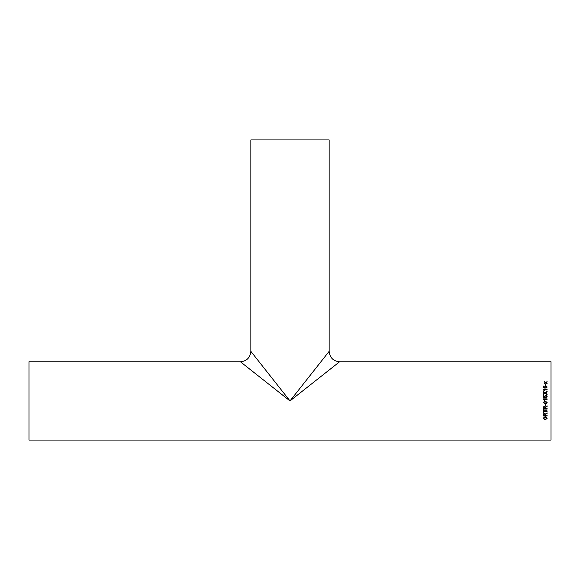 <?xml version="1.0" encoding="UTF-8"?>
<svg xmlns="http://www.w3.org/2000/svg" width="580" height="580" viewBox="0 0 580 580"><rect width="100%" height="100%" fill="white"/><g stroke="black" fill="none" stroke-linecap="round" stroke-linejoin="round"><path stroke-width="0.87" d="M551 400.925L551 361.775L339.59 361.775C333.254 361.151 329.774 357.671 329.15 351.335L329.15 139.925L250.85 139.925L250.85 351.335C250.226 357.671 246.746 361.151 240.41 361.775L29 361.775L29 440.075L551 440.075L551 400.925M290 400.925L240.41 361.775L290 400.925L339.59 361.775L290 400.925L250.85 351.335L290 400.925L329.15 351.335L290 400.925M545.476 385.497L545.476 384.17L545.932 384.17L545.932 385.497L545.476 385.497M545.983 387.737L546.686 387.063L545.773 386.331L544.924 387.063L545.229 388.165L543.221 387.781L543.221 386.048L543.721 386.048L543.721 387.397L544.736 387.585L544.475 386.933L545.744 385.867L546.657 386.142L547.136 387.063L546.034 388.209L545.983 387.737M547.085 389.883L544.033 389.883L544.613 390.753L544.149 390.753L543.17 389.405L547.085 389.405L547.085 389.883M545.468 393.095L547.085 394.19L547.085 394.849L544.975 393.428L543.17 394.654L543.17 394.001L544.533 393.131L543.17 392.211L543.17 391.558L544.983 392.769L547.085 391.362L547.085 392.007L545.468 393.095L547.085 394.219M545.983 397.119L546.686 396.401L545.773 395.618L544.924 396.401L545.229 397.568L543.221 397.17L543.221 395.321L543.721 395.321L543.721 396.756L544.736 396.959L544.475 396.263L545.744 395.125L546.657 395.422L547.136 396.408L546.034 397.619L546.686 396.401M547.085 399.366L544.033 399.366L544.613 400.272L544.149 400.272L543.17 398.866L547.085 398.866L547.085 399.366M543.17 402.382L545.157 401.128L547.136 402.382L546.759 403.252L545.157 403.637L543.17 402.382L545.157 403.622L546.759 403.245L547.136 402.375M545.476 405.529L545.476 404.086L545.932 404.086L545.932 405.529L545.476 405.529M547.085 406.413L546.259 406.892L547.085 406.442L547.085 405.811L545.28 407.16L544.228 406.13L543.17 407.428L543.17 409.096L547.085 409.096L547.085 408.552L545.33 408.552L545.33 408.001M546.259 406.921L545.33 407.965L546.259 406.892M543.62 410.85L543.62 409.632L543.17 409.632L543.17 412.59L543.62 412.59L543.62 411.387L547.085 411.387L547.085 410.85L543.62 410.85M547.085 413.402L546.259 413.859L547.085 413.46L547.085 412.858L545.28 414.149L544.228 413.163L543.17 414.403L543.17 415.983L547.085 415.983L547.085 415.476L545.33 415.476L545.33 414.947M546.259 413.924L545.33 414.881L546.259 413.859M543.119 418.31L545.135 416.628L547.136 418.318L545.178 419.956L543.119 418.31M546.251 382.691L547.085 383.938L545.657 383.039L544.221 383.895L545.214 382.771L544.221 381.633L545.657 382.51L547.085 381.676L546.251 382.691M547.085 383.489L546.092 382.786M544.221 381.72L545.657 382.51M545.657 382.597L547.085 381.763M544.221 383.438L545.214 382.771M547.136 418.231L545.178 419.869L543.119 418.231M546.686 418.318L545.127 417.056L543.569 418.31L545.186 419.471L546.686 418.318L545.127 417.136L543.569 418.31M547.085 415.911L543.17 415.911M544.236 413.627L543.62 414.388L544.236 413.627L544.874 414.432L544.236 413.685M544.874 414.497L544.874 415.476L543.62 415.476L543.62 414.323M543.62 412.532L543.17 412.532M547.085 411.336L543.62 411.387M547.085 409.06L543.17 409.06M544.236 406.645L543.62 407.407L544.236 406.645L544.874 407.493L544.236 406.674M544.874 407.522L544.874 408.552L543.62 408.552L543.62 407.377M545.932 405.507L545.476 405.507M546.686 402.375L545.149 401.628L543.62 402.382L543.888 402.904L545.149 403.129L546.686 402.382L545.149 401.621L543.62 402.382M544.033 399.366L544.613 400.272M543.17 398.88L547.085 398.88M544.924 396.401L545.28 397.083M543.221 395.35L543.721 395.35M543.721 396.756L544.736 396.974M544.475 396.285L545.744 395.154L546.657 395.444L547.136 396.43M543.17 391.601L544.983 392.769M544.983 392.812L547.085 391.406M543.17 394.03L544.533 393.131M544.033 389.883L544.613 390.804M543.17 389.455L547.085 389.455M545.983 387.802L546.686 387.063M544.924 387.063L545.28 387.752M543.221 386.12L543.721 386.12M543.721 387.397L544.736 387.585M544.475 386.998L545.744 385.939L546.657 386.215L547.136 387.135M545.476 384.25L545.932 384.25"/></g></svg>
